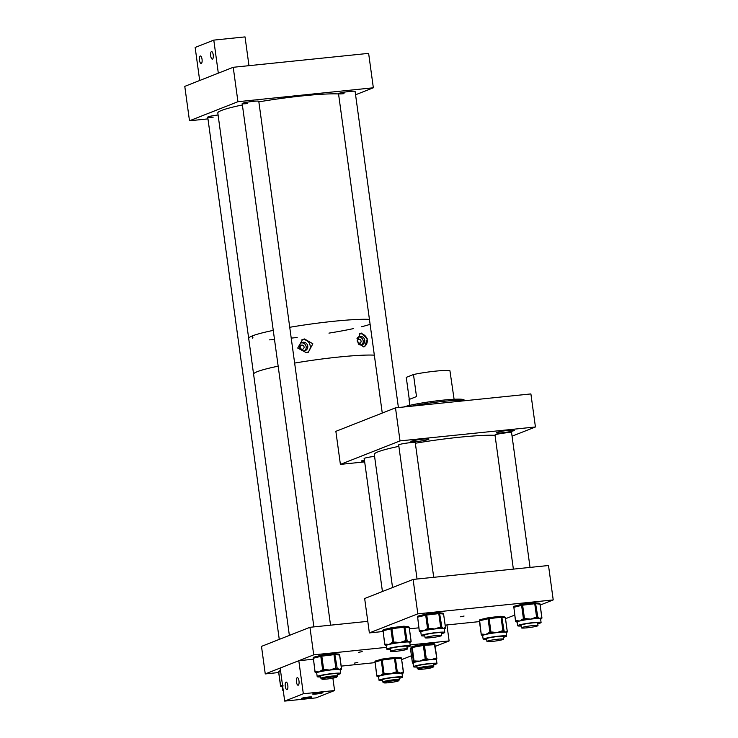 <?xml version="1.0" encoding="UTF-8"?>
<svg xmlns="http://www.w3.org/2000/svg" width="738" height="738" viewBox="0 0 738 738"><rect width="100%" height="100%" fill="white"/><g stroke="black" fill="none" stroke-linecap="round" stroke-linejoin="round"><path stroke-width="1.11" d="M502.274 432.763A9.068 0.821 -7.8 0 1 496.323 432.8A9.068 0.821 -7.8 0 1 508.325 430.374A9.068 0.821 -7.8 0 1 514.285 430.337A9.068 0.821 -7.8 0 1 502.274 432.763M416.869 441.536A9.068 0.821 -7.8 0 1 410.909 441.582A9.068 0.821 -7.8 0 1 422.92 439.156A9.068 0.821 -7.8 0 1 428.87 439.119A9.068 0.821 -7.8 0 1 416.869 441.536M364.24 458.676A8.487 0.766 -7.8 0 1 364.111 458.566A8.487 0.766 -7.8 0 1 374.581 456.388M364.581 461.222A9.068 0.821 -7.8 0 1 361.537 461.019A9.068 0.821 -7.8 0 1 364.415 460.014M398.695 445.106A8.487 0.766 -7.8 0 1 398.575 444.996A8.487 0.766 -7.8 0 1 409.811 442.726A8.487 0.766 -7.8 0 1 415.383 442.689A8.487 0.766 -7.8 0 1 415.291 442.828M495.023 435.199A8.487 0.766 -7.8 0 1 494.894 435.097A8.487 0.766 -7.8 0 1 506.139 432.828A8.487 0.766 -7.8 0 1 511.711 432.791A8.487 0.766 -7.8 0 1 511.619 432.929M400.024 440.9L535.428 426.979L530.899 393.926L395.494 407.846L335.864 431.333L340.393 464.386L400.024 440.9L395.494 407.846M364.673 461.887L340.393 464.386M535.428 426.979L512.061 436.176M464.958 400.706A33.496 3.035 172.2 0 0 443.621 401.334A33.496 3.035 172.2 0 0 411.49 406.204M465.124 400.688L463.898 399.765A32.112 2.906 172.2 0 0 437.569 400.752A32.112 2.906 172.2 0 0 403.465 407.035M409.839 405.328L409.046 399.507L416.5 396.564L413.483 374.526A22.334 2.02 -7.8 0 1 435.558 371.14A22.334 2.02 -7.8 0 1 449.94 370.78L454.091 399.267M416.5 396.564L409.286 399.406L406.26 377.367L413.483 374.526M358.52 652.355L362.22 651.608L358.52 652.355M354.175 663.158L357.875 662.41L354.175 663.158M435.199 646.405L449.119 640.925L446.924 624.948M411.444 655.759L401.776 659.569M309.942 627.3L261.492 646.387L265.256 673.923L313.715 654.846L309.942 627.3L367.782 621.35M449.119 640.925L410.144 644.929M386.592 647.346L313.715 654.846M374.969 662.641L341.196 666.119M278.696 672.539L265.256 673.923M337.321 674.652A11.836 1.07 172.2 0 0 340.55 673.6A11.836 1.07 172.2 0 0 340.652 673.434A11.836 1.07 172.2 0 0 329.6 673.868A11.836 1.07 172.2 0 0 317.294 676.488A11.836 1.07 172.2 0 0 317.202 676.645A11.836 1.07 172.2 0 0 320.726 676.93M321.952 670.076L322.663 669.892L320.799 656.34L313.364 658.25L315.08 671.921A1.116 1.033 -85.1 0 0 316.251 672.844L316.953 672.669A1.116 0.876 -104.4 0 1 315.929 671.626L319.093 671.949L321.952 670.076A1.116 0.876 75.6 0 0 322.986 671.119L324.84 670.796L324.831 669.569L329.914 670.067L334.692 668.351L334.701 669.569L336.297 669.467A1.116 1.033 -85.1 0 0 337.165 668.185L339.24 669.449L341.002 668.517A1.116 1.033 94.9 0 1 340.144 669.79A11.836 1.07 172.2 0 0 340.144 669.735A11.836 1.07 172.2 0 0 339.24 669.449A11.836 1.07 172.2 0 0 336.297 669.467A11.836 1.07 172.2 0 0 334.701 669.569A11.836 1.07 172.2 0 0 329.914 670.067A11.836 1.07 172.2 0 0 324.84 670.796A11.836 1.07 172.2 0 0 322.986 671.119A11.836 1.07 172.2 0 0 319.093 671.949A11.836 1.07 172.2 0 0 316.953 672.669A11.836 1.07 172.2 0 0 316.786 672.779A11.836 1.07 172.2 0 0 316.703 672.89A11.836 1.07 172.2 0 0 316.694 672.945L317.202 676.645M337.266 674.246A9.179 0.83 172.2 0 0 337.939 673.923A9.179 0.83 172.2 0 0 338.013 673.794A9.179 0.83 172.2 0 0 329.443 674.135A9.179 0.83 172.2 0 0 319.905 676.156A9.179 0.83 172.2 0 0 319.831 676.285A9.179 0.83 172.2 0 0 320.67 676.515M316.233 672.853A1.116 1.033 -85.1 0 0 316.454 672.899L316.454 672.899A1.116 1.033 -85.1 0 0 316.703 672.89L316.251 672.844A1.116 0.876 -104.4 0 1 315.218 671.801L315.929 671.626M399.184 678.323A11.836 1.07 172.2 0 0 402.505 677.124A11.836 1.07 172.2 0 0 402.505 677.106A11.836 1.07 172.2 0 0 390.753 677.632A11.836 1.07 172.2 0 0 379.055 680.298A11.836 1.07 172.2 0 0 379.055 680.316A11.836 1.07 172.2 0 0 382.588 680.602M402.505 677.106L401.998 673.407A11.836 1.07 172.2 0 0 401.998 673.407A11.836 1.07 172.2 0 0 401.97 673.342A11.836 1.07 172.2 0 0 400.476 673.093A11.836 1.07 172.2 0 0 397.053 673.204A11.836 1.07 172.2 0 0 395.328 673.351A11.836 1.07 172.2 0 0 390.365 673.914A11.836 1.07 172.2 0 0 385.384 674.689A11.836 1.07 172.2 0 0 383.631 675.021A11.836 1.07 172.2 0 0 380.162 675.833A11.836 1.07 172.2 0 0 378.603 676.497A11.836 1.07 172.2 0 0 378.548 676.598A11.836 1.07 172.2 0 0 378.548 676.617A11.836 1.07 172.2 0 0 378.557 676.635M399.129 677.908A9.179 0.83 172.2 0 0 399.876 677.484A9.179 0.83 172.2 0 0 390.762 677.871A9.179 0.83 172.2 0 0 381.694 679.938A9.179 0.83 172.2 0 0 381.694 679.956A9.179 0.83 172.2 0 0 382.533 680.187M382.533 673.997L383.114 673.822L381.26 660.279L375.052 662.097L376.897 675.75A1.116 0.978 -88.5 0 0 378.013 676.672L378.603 676.497A1.116 0.95 -106.3 0 1 377.496 675.473L380.162 675.833L382.533 673.997A1.116 0.95 73.7 0 0 383.631 675.021L385.384 674.689L385.236 673.49L390.365 673.914L395.181 672.143L395.328 673.351L397.053 673.204A1.116 0.978 -88.5 0 0 397.865 671.921L400.476 673.093L402.773 672.06A1.116 0.978 91.5 0 1 401.97 673.342L402.542 673.351A1.116 0.95 73.7 0 0 403.354 672.392M378.225 676.672A1.116 0.978 -88.5 0 0 378.4 676.7L378.4 676.7A1.116 0.978 -88.5 0 0 378.557 676.691L378.013 676.672A1.116 0.95 -106.3 0 1 376.906 675.648L377.496 675.473M402.773 672.06L403.345 672.069A1.116 0.978 -88.5 0 1 402.542 673.351L402.016 673.508A1.116 0.95 73.7 0 0 402.118 673.499L402.118 673.499A1.116 0.95 73.7 0 0 402.265 673.434M433.649 664.754A11.836 1.07 172.2 0 0 436.97 663.536A11.836 1.07 172.2 0 0 426.278 663.923A11.836 1.07 172.2 0 0 413.52 666.746A11.836 1.07 172.2 0 0 417.053 667.023M436.601 658.96L436.462 659.855A11.836 1.07 172.2 0 0 436.462 659.827A11.836 1.07 172.2 0 0 435.752 659.569A11.836 1.07 172.2 0 0 434.913 659.514A11.836 1.07 172.2 0 0 431.481 659.634A11.836 1.07 172.2 0 0 426.776 660.095A11.836 1.07 172.2 0 0 425.78 660.215A11.836 1.07 172.2 0 0 424.774 660.353A11.836 1.07 172.2 0 0 419.793 661.128L424.156 659.219L424.774 660.353L425.826 660.159A1.116 0.646 -94.1 0 0 426.306 658.896L431.481 659.634L435.392 658.25A1.116 0.646 85.9 0 1 434.913 659.514L435.863 659.449A1.116 1.107 40.4 0 0 436.813 658.204L434.959 644.643L424.451 645.344L426.306 658.896L425.208 659.034L423.354 645.482L412.228 647.466L414.083 661.017L419.793 661.128A11.836 1.07 172.2 0 0 415.752 661.958A11.836 1.07 172.2 0 0 414.599 662.272A11.836 1.07 172.2 0 0 413.059 662.927L413.345 661.313A1.116 1.107 40.4 0 0 414.599 662.272L414.083 661.017L413.446 661.193L411.592 647.641L410.512 648.914L412.367 662.466L413.059 662.927A11.836 1.07 172.2 0 0 413.012 663.047A11.836 1.07 172.2 0 0 413.031 663.093L413.455 663.268M433.584 664.338A9.179 0.83 172.2 0 0 434.341 663.896A9.179 0.83 172.2 0 0 426.047 664.191A9.179 0.83 172.2 0 0 416.149 666.386A9.179 0.83 172.2 0 0 416.998 666.617M424.156 659.219L425.208 659.034L425.826 660.159L426.776 660.095A1.116 0.646 -94.1 0 0 427.256 658.822M435.392 658.25L436.342 658.176A1.116 0.646 -94.1 0 1 435.863 659.449L435.752 659.569A1.116 1.107 40.4 0 0 436.453 659.191L436.453 659.191A1.116 1.107 40.4 0 0 436.509 659.126M413.031 663.167A1.116 1.107 -139.6 0 1 412.468 662.346M413.345 661.313L413.446 661.193A1.116 1.107 -139.6 0 0 414.701 662.152L415.752 661.958L415.134 660.833M282.645 686.165A11.836 1.07 172.2 0 0 282.23 686.515A1.116 1.015 -109.1 0 1 281.067 685.528L283.207 685.943M283.152 689.864A11.836 1.07 172.2 0 0 282.737 690.224A11.836 1.07 172.2 0 0 283.235 690.454M282.737 690.224L282.23 686.515A11.836 1.07 172.2 0 0 282.23 686.534L281.768 686.691L282.248 686.691A1.116 0.904 -90.6 0 1 282.174 686.691M392.542 587.531L374.304 454.396A64.197 5.821 -7.8 0 1 384.249 449.811A64.197 5.821 -7.8 0 1 398.871 446.352M415.346 443.252A64.197 5.821 -7.8 0 1 495.041 435.337M460.364 616.784L464.064 616.045L460.364 616.784M364.655 598.518L369.369 632.918L417.819 613.841L413.105 579.431L364.655 598.518M413.105 579.431L548.509 565.511L553.223 599.92L417.819 613.841M553.223 599.92L540.179 605.059M514.681 615.095L505.53 618.702M479.442 621.608L445.162 625.132M418.824 627.835L409.415 628.804M382.939 631.525L369.369 632.918M503.288 637.328A11.836 1.07 172.2 0 0 506.296 636.414A11.836 1.07 172.2 0 0 506.619 636.101A11.836 1.07 172.2 0 0 496.185 636.46A11.836 1.07 172.2 0 0 483.482 639.007A11.836 1.07 172.2 0 0 483.169 639.32A11.836 1.07 172.2 0 0 486.702 639.597M506.619 636.101L506.111 632.401A11.836 1.07 172.2 0 0 505.622 632.171A11.836 1.07 172.2 0 0 503.141 632.097A11.836 1.07 172.2 0 0 501.683 632.171A11.836 1.07 172.2 0 0 497.098 632.586A11.836 1.07 172.2 0 0 492.006 633.269A11.836 1.07 172.2 0 0 490.078 633.582A11.836 1.07 172.2 0 0 485.862 634.422A11.836 1.07 172.2 0 0 483.252 635.178A11.836 1.07 172.2 0 0 482.975 635.307A11.836 1.07 172.2 0 0 482.79 635.427A11.836 1.07 172.2 0 0 482.661 635.612L483.169 639.32M503.233 636.912A9.179 0.83 172.2 0 0 503.74 636.7A9.179 0.83 172.2 0 0 503.98 636.46A9.179 0.83 172.2 0 0 495.899 636.737A9.179 0.83 172.2 0 0 486.047 638.721A9.179 0.83 172.2 0 0 485.798 638.951A9.179 0.83 172.2 0 0 486.646 639.182M489.128 632.521L489.921 632.337L488.067 618.785L479.645 620.75L481.241 634.44A1.116 1.07 -80.2 0 0 482.458 635.363L483.252 635.178A1.116 0.803 -103.1 0 1 482.292 634.117L485.862 634.422L489.128 632.521A1.116 0.803 76.9 0 0 490.078 633.582L492.006 633.269L492.108 632.032L497.098 632.586L501.785 630.935L501.683 632.171L503.141 632.097A1.116 1.07 -80.2 0 0 504.045 630.824L505.622 632.171L506.895 631.322A1.116 1.07 99.8 0 1 506.13 632.558M482.283 635.381A1.116 1.07 -80.2 0 0 482.449 635.427L482.449 635.427A1.116 1.07 -80.2 0 0 482.79 635.427L482.458 635.363A1.116 0.803 -103.1 0 1 481.499 634.302L482.292 634.117M406.97 647.226A11.836 1.07 172.2 0 0 410.134 646.22A11.836 1.07 172.2 0 0 410.291 646.008A11.836 1.07 172.2 0 0 399.461 646.414A11.836 1.07 172.2 0 0 386.998 649.006A11.836 1.07 172.2 0 0 386.841 649.219A11.836 1.07 172.2 0 0 390.374 649.495M410.291 646.008L409.784 642.309A11.836 1.07 172.2 0 0 409.036 642.042A11.836 1.07 172.2 0 0 406.26 642.023A11.836 1.07 172.2 0 0 404.701 642.115A11.836 1.07 172.2 0 0 399.978 642.586A11.836 1.07 172.2 0 0 394.895 643.296A11.836 1.07 172.2 0 0 393.013 643.619A11.836 1.07 172.2 0 0 389 644.458A11.836 1.07 172.2 0 0 386.703 645.187A11.836 1.07 172.2 0 0 386.491 645.307A11.836 1.07 172.2 0 0 386.371 645.418A11.836 1.07 172.2 0 0 386.334 645.519L386.841 649.219M406.915 646.811A9.179 0.83 172.2 0 0 407.542 646.534A9.179 0.83 172.2 0 0 407.662 646.368A9.179 0.83 172.2 0 0 399.258 646.682A9.179 0.83 172.2 0 0 389.599 648.693A9.179 0.83 172.2 0 0 389.479 648.859A9.179 0.83 172.2 0 0 390.319 649.089M392.007 642.567L392.745 642.383L390.891 628.841L383.105 630.769L384.775 644.44A1.116 1.042 -83.7 0 0 385.965 645.372L386.703 645.187A1.116 0.849 -103.9 0 1 385.697 644.136L389 644.458L392.007 642.567A1.116 0.849 76.1 0 0 393.013 643.619L394.895 643.296L394.922 642.069L399.978 642.586L404.738 640.888L404.701 642.115L406.26 642.023A1.116 1.042 -83.7 0 0 407.136 640.741L409.036 642.042L410.632 641.128A1.116 1.042 96.3 0 1 409.802 642.401M385.9 645.381A1.116 1.042 -83.7 0 0 386.103 645.418L386.103 645.418A1.116 1.042 -83.7 0 0 386.371 645.418L385.965 645.372A1.116 0.849 -103.9 0 1 384.959 644.32L385.697 644.136M537.753 623.748A11.836 1.07 172.2 0 0 540.936 622.734A11.836 1.07 172.2 0 0 541.083 622.531A11.836 1.07 172.2 0 0 530.207 622.946A11.836 1.07 172.2 0 0 517.772 625.538A11.836 1.07 172.2 0 0 517.633 625.741A11.836 1.07 172.2 0 0 521.166 626.027M541.083 622.531L540.576 618.831A11.836 1.07 172.2 0 0 539.801 618.564A11.836 1.07 172.2 0 0 536.987 618.555A11.836 1.07 172.2 0 0 535.428 618.647A11.836 1.07 172.2 0 0 530.696 619.117A11.836 1.07 172.2 0 0 525.613 619.837A11.836 1.07 172.2 0 0 523.74 620.16A11.836 1.07 172.2 0 0 519.746 620.99A11.836 1.07 172.2 0 0 517.467 621.719A11.836 1.07 172.2 0 0 517.264 621.839A11.836 1.07 172.2 0 0 517.154 621.95A11.836 1.07 172.2 0 0 517.126 622.042L517.633 625.741M537.698 623.342A9.179 0.83 172.2 0 0 538.334 623.047A9.179 0.83 172.2 0 0 538.445 622.89A9.179 0.83 172.2 0 0 530.022 623.213A9.179 0.83 172.2 0 0 520.373 625.224A9.179 0.83 172.2 0 0 520.262 625.381A9.179 0.83 172.2 0 0 521.102 625.612M522.725 619.108L523.454 618.924L521.6 605.372L513.869 607.3L515.558 620.981A1.116 1.042 -84 0 0 516.738 621.903L517.467 621.719A1.116 0.858 -104 0 1 516.462 620.667L519.746 620.99L522.725 619.108A1.116 0.858 76 0 0 523.74 620.16L525.613 619.837L525.64 618.61L530.696 619.117L535.456 617.42L535.428 618.647L536.987 618.555A1.116 1.042 -84 0 0 537.873 617.272L539.801 618.564L541.424 617.651A1.116 1.042 96 0 1 540.585 618.914M516.683 621.913A1.116 1.042 -84 0 0 516.886 621.959L516.886 621.959A1.116 1.042 -84 0 0 517.154 621.95L516.738 621.903A1.116 0.858 -104 0 1 515.733 620.852L516.462 620.667M441.435 633.656A11.836 1.07 172.2 0 0 444.534 632.687A11.836 1.07 172.2 0 0 444.756 632.429A11.836 1.07 172.2 0 0 434.092 632.817A11.836 1.07 172.2 0 0 421.527 635.39A11.836 1.07 172.2 0 0 421.306 635.649A11.836 1.07 172.2 0 0 424.839 635.925M444.756 632.429L444.248 628.73A11.836 1.07 172.2 0 0 443.621 628.481A11.836 1.07 172.2 0 0 440.964 628.444A11.836 1.07 172.2 0 0 439.451 628.527A11.836 1.07 172.2 0 0 434.783 628.97A11.836 1.07 172.2 0 0 429.691 629.671A11.836 1.07 172.2 0 0 427.791 629.994A11.836 1.07 172.2 0 0 423.686 630.824A11.836 1.07 172.2 0 0 421.25 631.571A11.836 1.07 172.2 0 0 421.02 631.691A11.836 1.07 172.2 0 0 420.863 631.802A11.836 1.07 172.2 0 0 420.798 631.94L421.306 635.649M441.37 633.241A9.179 0.83 172.2 0 0 441.951 632.992A9.179 0.83 172.2 0 0 442.127 632.798A9.179 0.83 172.2 0 0 433.852 633.093A9.179 0.83 172.2 0 0 424.11 635.086A9.179 0.83 172.2 0 0 423.935 635.289A9.179 0.83 172.2 0 0 424.784 635.51M426.804 628.933L427.57 628.748L425.715 615.197L417.653 617.153L419.295 630.824A1.116 1.061 -82.4 0 0 420.494 631.756L421.25 631.571A1.116 0.83 -103.6 0 1 420.273 630.51L423.686 630.824L426.804 628.933A1.116 0.83 76.4 0 0 427.791 629.994L429.691 629.671L429.756 628.444L434.783 628.97L439.516 627.291L439.451 628.527L440.964 628.444A1.116 1.061 -82.4 0 0 441.859 627.162L443.621 628.481L445.079 627.595A1.116 1.061 97.6 0 1 444.267 628.85L444.562 628.924A1.116 0.83 76.4 0 0 444.885 628.813M420.383 631.765A1.116 1.061 -82.4 0 0 420.568 631.811L420.568 631.811A1.116 1.061 -82.4 0 0 420.863 631.802L420.494 631.756A1.116 0.83 -103.6 0 1 419.507 630.695L420.273 630.51M532.504 625.621A8.376 0.756 -7.8 0 1 538.002 625.584A8.376 0.756 -7.8 0 1 526.914 627.826A8.376 0.756 -7.8 0 1 521.415 627.863A8.376 0.756 -7.8 0 1 532.504 625.621M436.186 635.529A8.376 0.756 -7.8 0 1 441.684 635.492A8.376 0.756 -7.8 0 1 430.595 637.724A8.376 0.756 -7.8 0 1 425.088 637.761A8.376 0.756 -7.8 0 1 436.186 635.529M498.039 639.2A8.376 0.756 -7.8 0 1 503.547 639.163A8.376 0.756 -7.8 0 1 492.449 641.396A8.376 0.756 -7.8 0 1 486.951 641.433A8.376 0.756 -7.8 0 1 498.039 639.2M401.721 649.099A8.376 0.756 -7.8 0 1 407.219 649.062A8.376 0.756 -7.8 0 1 396.131 651.303A8.376 0.756 -7.8 0 1 390.623 651.331A8.376 0.756 -7.8 0 1 401.721 649.099M218.088 114.999A8.376 0.756 172.2 0 0 207.729 117.157A8.376 0.756 172.2 0 0 213.227 117.121M330.541 625.187L258.78 101.309A8.376 0.756 172.2 0 0 253.282 101.346A8.376 0.756 172.2 0 0 242.193 103.588A8.376 0.756 172.2 0 0 247.691 103.551M398.409 407.551L355.107 91.411A8.376 0.756 172.2 0 0 349.609 91.447A8.376 0.756 172.2 0 0 338.511 93.68A8.376 0.756 172.2 0 0 344.019 93.652M189.491 120.783L184.777 86.374L233.226 67.287L237.94 101.706L189.491 120.783L207.968 118.883M355.568 94.787L373.345 87.785L368.631 53.367L233.226 67.287M373.345 87.785L237.94 101.706M212.461 59.095A3.791 1.319 84.1 0 1 212.341 59.123A3.791 1.319 84.1 0 1 210.662 55.664A3.791 1.319 84.1 0 1 211.437 51.605A3.791 1.319 84.1 0 1 211.566 51.577A3.791 1.319 84.1 0 1 213.245 55.036A3.791 1.319 84.1 0 1 212.461 59.095M201.28 63.496A3.791 1.319 84.1 0 1 201.16 63.533A3.791 1.319 84.1 0 1 199.481 60.073A3.791 1.319 84.1 0 1 200.256 56.005A3.791 1.319 84.1 0 1 200.385 55.977A3.791 1.319 84.1 0 1 202.064 59.437A3.791 1.319 84.1 0 1 201.28 63.496M213.789 40.11L218.319 73.163L199.684 80.497L195.155 47.453L213.789 40.11L245.034 36.9L248.983 65.673M308.383 697.078A5.194 0.47 172.2 0 0 301.51 698.462A5.194 0.47 172.2 0 0 304.914 698.443A5.194 0.47 172.2 0 0 311.796 697.05A5.194 0.47 172.2 0 0 308.383 697.078M319.563 692.668A5.194 0.47 172.2 0 0 312.691 694.061A5.194 0.47 172.2 0 0 316.095 694.034A5.194 0.47 172.2 0 0 322.976 692.65A5.194 0.47 172.2 0 0 319.563 692.668M286.021 682.115A3.791 1.319 84.1 0 1 286.15 682.087A3.791 1.319 84.1 0 1 287.829 685.547A3.791 1.319 84.1 0 1 287.045 689.606A3.791 1.319 84.1 0 1 286.925 689.643A3.791 1.319 84.1 0 1 285.246 686.183A3.791 1.319 84.1 0 1 286.021 682.115M297.202 677.715A3.791 1.319 84.1 0 1 297.331 677.687A3.791 1.319 84.1 0 1 299.01 681.137A3.791 1.319 84.1 0 1 298.226 685.205A3.791 1.319 84.1 0 1 298.106 685.233A3.791 1.319 84.1 0 1 296.427 681.774A3.791 1.319 84.1 0 1 297.202 677.715M334.582 690.547L303.327 693.757L284.693 701.1L315.938 697.89L334.582 690.547L332.884 678.176M313.263 659.228L298.807 660.713L303.327 693.757M298.807 660.713L280.172 668.056L284.693 701.1M355.033 319.563A64.197 5.821 172.2 0 0 289.739 327.294A64.197 5.821 -7.8 0 1 369.434 319.379A64.197 5.821 172.2 0 0 355.033 319.563M273.254 330.384A64.197 5.821 172.2 0 0 248.697 338.428A64.197 5.821 -7.8 0 1 252.405 335.873A64.197 5.821 -7.8 0 1 273.254 330.384M338.548 93.938A64.197 5.821 172.2 0 0 324.157 94.132A64.197 5.821 172.2 0 0 258.853 101.862M242.378 104.953A64.197 5.821 172.2 0 0 217.811 112.997L253.595 374.212A64.197 5.821 -7.8 0 1 257.313 371.657A64.197 5.821 -7.8 0 1 278.161 366.168A64.197 5.821 172.2 0 0 253.595 374.212L289.37 635.4M269.564 339.867A64.197 5.821 172.2 0 0 274.518 339.572M291.224 338.124A64.197 5.821 172.2 0 0 297.165 337.478M328.954 333.124A64.197 5.821 172.2 0 0 353.336 328.631M361.537 326.75A64.197 5.821 172.2 0 0 370.107 324.314M359.932 355.338A64.197 5.821 172.2 0 0 294.637 363.068A64.197 5.821 -7.8 0 1 374.332 355.153A64.197 5.821 172.2 0 0 359.932 355.338M334.314 676.875A7.481 0.673 172.2 0 0 325.984 677.908A7.481 0.673 172.2 0 0 321.962 679.135A7.481 0.673 172.2 0 0 324.36 679.246A7.481 0.673 172.2 0 0 332.072 678.323A7.481 0.673 172.2 0 0 336.722 677.106A7.481 0.673 172.2 0 0 334.314 676.875M321.962 679.135L320.965 678.379A8.376 0.756 -7.8 0 1 320.919 678.314A8.376 0.756 -7.8 0 1 325.809 676.94A8.376 0.756 -7.8 0 1 334.794 675.851A8.376 0.756 -7.8 0 1 337.515 676.045A8.376 0.756 -7.8 0 1 337.487 676.119L336.722 677.106M396.177 680.547A7.481 0.673 172.2 0 0 387.847 681.571A7.481 0.673 172.2 0 0 383.825 682.807A7.481 0.673 172.2 0 0 386.214 682.918A7.481 0.673 172.2 0 0 393.926 681.995A7.481 0.673 172.2 0 0 398.585 680.777A7.481 0.673 172.2 0 0 396.177 680.547M383.825 682.807L382.819 682.05A8.376 0.756 -7.8 0 1 382.782 681.986A8.376 0.756 -7.8 0 1 387.671 680.611A8.376 0.756 -7.8 0 1 396.647 679.523A8.376 0.756 -7.8 0 1 399.369 679.716A8.376 0.756 -7.8 0 1 399.35 679.79L398.585 680.777M425.678 667.475A7.481 0.673 172.2 0 0 418.289 669.228A7.481 0.673 172.2 0 0 425.641 668.84A7.481 0.673 172.2 0 0 433.049 667.207A7.481 0.673 172.2 0 0 425.678 667.475M418.289 669.228L417.284 668.48A8.376 0.756 -7.8 0 1 417.247 668.416A8.376 0.756 -7.8 0 1 425.558 666.506A8.376 0.756 -7.8 0 1 433.833 666.137A8.376 0.756 -7.8 0 1 433.806 666.211L433.049 667.207M252.913 337.303L252.737 338.272L252.497 336.556M252.737 338.272L252.331 337.534M302.386 349.24A2.103 1.956 68.5 0 0 304.01 346.703A2.103 1.956 68.5 0 0 301.335 345.218A2.103 1.956 68.5 0 0 302.386 349.24M357.829 342.829A2.103 1.956 68.5 0 0 361.011 340.845A2.103 1.956 68.5 0 0 357.155 340.864M304.462 350.827A4.363 4.068 68.5 0 0 301.335 342.893M304.277 350.845A4.363 4.068 68.5 0 0 307.654 345.587A4.363 4.068 68.5 0 0 302.091 342.487A4.363 4.068 68.5 0 0 304.277 350.845M361.463 344.969A4.363 4.068 68.5 0 0 358.336 337.026M358.843 344.452A4.363 4.068 68.5 0 0 364.655 339.72A4.363 4.068 68.5 0 0 356.98 338.65M307.165 352.589A6.974 6.513 68.5 0 0 309.868 344.48A6.974 6.513 68.5 0 0 302.746 339.664A6.974 6.513 68.5 0 0 301.805 339.831M306.418 352.727L308.336 352.22L312.857 343.788L304.526 338.963L302.58 339.48L297.718 348.059L306.418 352.727M364.037 346.805A6.974 6.513 68.5 0 0 366.897 338.696A6.974 6.513 68.5 0 0 359.747 333.797A6.974 6.513 68.5 0 0 359.323 333.862M363.41 346.869L364.701 346.611L367.339 338.908L361.528 333.096L360.218 333.373L357.238 341.196L363.41 346.869M340.172 669.938L340.578 669.836A1.116 1.033 -85.1 0 0 341.445 668.554L339.591 655.003L334.868 654.597L337.165 668.185M321.279 655.252L314.093 657.097A1.116 0.876 75.6 0 0 313.364 658.25L314.997 671.894A1.116 1.116 0 0 0 316.012 672.862L316.777 673.056M334.692 668.351L335.845 668.204L333.982 654.661L321.823 656.165L323.678 669.717L324.831 669.569M321.556 655.178L333.696 653.674L333.982 654.661L334.868 654.597A1.116 1.033 -85.1 0 0 333.724 653.674L321.547 655.178L321.823 656.165L320.799 656.34A1.116 0.876 75.6 0 1 321.528 655.187L321.547 655.178A1.116 1.116 0 0 0 321.408 655.206L313.964 657.115A1.116 1.116 0 0 0 313.143 658.351L313.226 658.37M340.172 669.947L340.707 669.809A1.116 0.876 75.6 0 1 340.578 669.836L340.153 669.8M322.663 669.892L323.678 669.717L323.687 670.934A1.116 0.876 -104.4 0 1 322.663 669.892M335.845 668.204L336.722 668.148A1.116 1.033 -85.1 0 1 335.855 669.431L335.845 668.204M339.664 655.049L339.591 655.003A1.116 1.033 -85.1 0 0 338.668 654.071A1.116 1.116 0 0 1 339.674 655.03L341.537 668.582A1.116 1.116 0 0 1 340.707 669.809A1.116 0.876 75.6 0 0 341.021 669.634M401.795 673.646L402.699 673.324A1.116 1.116 0 0 0 403.492 672.097L401.49 658.517L403.363 672.17M401.638 658.554A1.116 1.116 0 0 0 400.559 657.586A1.116 0.978 -88.5 0 1 401.49 658.517L395.439 658.361L397.293 671.912L397.865 671.921M375.854 660.916A1.116 0.95 73.7 0 0 375.052 662.097L376.758 675.722A1.116 1.116 0 0 0 377.828 676.681L378.76 676.774M395.181 672.143L396.343 671.986L394.489 658.434L382.219 660.095L384.083 673.646L385.236 673.49M382.072 659.099L394.332 657.429L394.489 658.434L395.439 658.361A1.116 0.978 -88.5 0 0 394.332 657.438L382.063 659.089A1.116 0.95 73.7 0 0 381.26 660.279L382.219 660.095L382.063 659.089A1.116 1.116 0 0 0 381.906 659.126L375.688 660.944A1.116 1.116 0 0 0 374.904 662.17L375.042 662.198M383.114 673.822L384.083 673.646L384.221 674.846A1.116 0.95 -106.3 0 1 383.114 673.822M396.343 671.986L397.293 671.912A1.116 0.978 -88.5 0 1 396.481 673.194L396.343 671.986M394.332 657.429A1.116 1.116 0 0 1 394.507 657.42L400.559 657.586A1.116 0.978 -88.5 0 0 400.383 657.604M433.861 643.693A1.116 1.107 -139.6 0 1 434.95 644.634L436.813 658.195L434.488 644.625A1.116 0.646 85.9 0 0 433.769 643.684A1.116 0.646 85.9 0 0 433.704 643.693L423.806 644.403M434.959 644.643A1.116 1.116 0 0 0 433.769 643.684L423.741 644.394A1.116 1.116 0 0 0 423.621 644.412L423.354 645.482L424.451 645.344A1.116 0.646 85.9 0 0 423.741 644.394A1.116 0.646 85.9 0 0 423.667 644.412L412.496 646.396A1.116 1.116 0 0 0 411.841 646.774A1.116 1.107 -139.6 0 0 411.592 647.641L412.496 646.396L423.575 644.422M410.762 648.047A1.116 1.116 0 0 0 410.503 648.923L410.512 648.933A1.116 1.107 -139.6 0 1 410.762 648.047L411.841 646.774A1.116 1.107 -139.6 0 1 412.459 646.414M412.358 662.475L412.367 662.466A1.116 1.107 -139.6 0 0 413.059 663.351A1.116 1.116 0 0 1 412.358 662.475L410.503 648.923M280.634 671.479L278.743 672.143L280.597 685.685L281.067 685.528M279.61 670.943A1.116 1.015 70.9 0 0 278.743 672.143L278.752 672.226M280.615 685.768L280.597 685.685A1.116 1.015 -109.1 0 0 281.768 686.691A1.116 0.904 89.4 0 1 281.141 686.543M506.139 632.623L506.314 632.65A1.116 0.803 76.9 0 0 506.416 632.632L506.314 632.65A1.116 1.07 -80.2 0 0 507.227 631.377L505.364 617.826L501.858 617.217L504.045 630.824M481.241 634.385L479.34 620.87A1.116 1.116 0 0 1 480.198 619.625A1.116 0.803 76.9 0 0 479.645 620.75L481.194 634.412A1.116 1.116 0 0 0 482.117 635.363L482.449 635.427M501.785 630.935L502.91 630.805L501.056 617.254L489.128 618.619L490.982 632.162L492.108 632.032M488.768 617.641L500.65 616.285L501.056 617.254L501.858 617.217A1.116 1.07 -80.2 0 0 500.696 616.285L488.74 617.641A1.116 0.803 76.9 0 0 488.067 618.785L489.128 618.619L488.74 617.641A1.116 1.116 0 0 0 488.621 617.66L480.198 619.625A1.116 0.803 76.9 0 1 480.3 619.616L488.519 617.697M489.921 632.337L490.982 632.162L490.881 633.398A1.116 0.803 -103.1 0 1 489.921 632.337M502.91 630.805L503.722 630.769A1.116 1.07 -80.2 0 1 502.809 632.042L502.91 630.805M505.382 617.872L505.364 617.826A1.116 1.07 -80.2 0 0 504.497 616.894A1.116 1.116 0 0 1 505.41 617.844L507.274 631.396A1.116 1.116 0 0 1 506.416 632.632A1.116 0.803 76.9 0 0 506.591 632.567M480.023 619.699A1.116 1.07 -80.2 0 0 479.386 620.833M409.821 642.54L410.162 642.457A1.116 1.042 -83.7 0 0 411.048 641.174L409.184 627.623L404.876 627.152L407.136 640.741M391.361 627.743L383.806 629.615A1.116 0.849 76.1 0 0 383.105 630.769L384.71 644.422A1.116 1.116 0 0 0 385.688 645.381L386.408 645.612M404.738 640.888L405.882 640.75L404.018 627.199L391.924 628.656L393.778 642.208L394.922 642.069M391.629 627.678L403.704 626.221L404.018 627.199L404.876 627.152A1.116 1.042 -83.7 0 0 403.723 626.221M409.821 642.549L410.282 642.438A1.116 0.849 76.1 0 1 410.162 642.457L409.802 642.411M409.239 627.669L409.184 627.623A1.116 1.042 -83.7 0 0 408.271 626.691L403.963 626.221A1.116 1.116 0 0 0 403.704 626.221L391.61 627.678A1.116 1.116 0 0 0 391.472 627.706A1.116 0.849 76.1 0 0 390.891 628.841L391.924 628.656L391.61 627.678A1.116 0.849 76.1 0 0 391.472 627.706L383.686 629.634A1.116 1.116 0 0 0 382.847 630.87L382.921 630.898M392.745 642.383L393.778 642.208L393.751 643.435A1.116 0.849 -103.9 0 1 392.745 642.383M405.882 640.75L406.73 640.704A1.116 1.042 -83.7 0 1 405.845 641.977L405.882 640.75M408.271 626.691A1.116 1.116 0 0 1 409.258 627.651L411.112 641.202A1.116 1.116 0 0 1 410.282 642.438A1.116 0.849 76.1 0 0 410.531 642.309M540.603 619.062L540.954 618.97A1.116 1.042 -84 0 0 541.84 617.688L539.985 604.145L535.604 603.675L537.873 617.272M522.08 604.274L514.58 606.147A1.116 0.858 76 0 0 513.869 607.3L515.484 620.953A1.116 1.116 0 0 0 516.471 621.913L517.19 622.134M535.456 617.42L536.6 617.282L534.746 603.73L522.633 605.197L524.487 618.748L525.64 618.61M522.347 604.219L534.432 602.743L534.746 603.73L535.604 603.675A1.116 1.042 -84 0 0 534.45 602.752L522.329 604.21L522.633 605.197L521.6 605.372A1.116 0.858 76 0 1 522.31 604.219L522.329 604.21A1.116 1.116 0 0 0 522.19 604.237L514.46 606.166A1.116 1.116 0 0 0 513.63 607.402L513.694 607.429M540.603 619.071L541.074 618.951A1.116 0.858 76 0 1 540.954 618.97L540.585 618.933M523.454 618.924L524.487 618.748L524.469 619.975A1.116 0.858 -104 0 1 523.454 618.924M536.6 617.282L537.458 617.226A1.116 1.042 -84 0 1 536.581 618.509L536.6 617.282M540.041 604.182L539.985 604.145A1.116 1.042 -84 0 0 539.072 603.204A1.116 1.116 0 0 1 540.059 604.164L541.913 617.715A1.116 1.116 0 0 1 541.074 618.951A1.116 0.858 76 0 0 541.341 618.822M445.494 627.697L443.593 614.099L439.627 613.564L441.859 627.162M445.079 627.595L445.457 627.641A1.116 1.061 -82.4 0 1 444.562 628.924L444.673 628.905A1.116 1.116 0 0 0 445.512 627.669L443.593 614.099A1.116 1.061 -82.4 0 0 442.699 613.167A1.116 1.116 0 0 1 443.658 614.117L443.639 614.145M426.177 614.108L418.335 615.999A1.116 0.83 76.4 0 0 417.653 617.153L419.239 630.805A1.116 1.116 0 0 0 420.19 631.756L420.854 632.032M439.516 627.291L440.651 627.162L438.796 613.61L426.758 615.022L428.621 628.573L429.756 628.444M426.435 614.053L438.446 612.632L438.796 613.61L439.627 613.564A1.116 1.061 -82.4 0 0 438.473 612.632L426.416 614.044L426.758 615.022L425.715 615.197A1.116 0.83 76.4 0 1 426.398 614.053L426.416 614.044A1.116 1.116 0 0 0 426.287 614.071L418.225 616.018A1.116 1.116 0 0 0 417.376 617.254L417.44 617.282M427.57 628.748L428.621 628.573L428.557 629.809A1.116 0.83 -103.6 0 1 427.57 628.748M440.651 627.162L441.481 627.115A1.116 1.061 -82.4 0 1 440.586 628.389L440.651 627.162M418.012 616.11A1.116 1.061 -82.4 0 0 417.431 617.217M340.652 673.434L340.144 669.735M333.705 653.674A1.116 1.116 0 0 1 333.936 653.665L338.668 654.071M379.055 680.316L378.548 676.617M436.97 663.536L436.462 659.827M413.52 666.746L413.012 663.047M436.453 659.191L436.555 659.071A1.116 1.116 0 0 0 436.813 658.195M280.514 670.602L279.388 670.99A1.116 1.116 0 0 0 278.65 672.198L280.505 685.74A1.116 1.116 0 0 0 281.63 686.709L282.248 686.7M500.678 616.285A1.116 1.116 0 0 1 500.991 616.295L504.497 616.894M534.432 602.743A1.116 1.116 0 0 1 534.69 602.743L539.072 603.204M438.446 612.632A1.116 1.116 0 0 1 438.732 612.632L442.699 613.167M511.582 432.68L530.041 567.411M537.605 622.66L538.002 625.584M494.986 434.959L513.371 569.127M521.01 624.938L521.415 627.863M415.254 442.588L433.713 577.319M441.278 632.567L441.684 635.492M398.668 444.857L417.044 579.026M424.691 634.837L425.088 637.761M503.141 636.239L503.547 639.163M486.554 638.508L486.951 641.433M406.822 646.137L407.219 649.062M364.203 458.427L382.432 591.516M390.227 648.416L390.623 651.331M320.919 678.314L320.578 675.842M313.871 626.894L242.193 103.588M337.515 676.045L337.174 673.563M382.782 681.986L382.441 679.514M399.369 679.716L399.037 677.235M279.259 639.385L207.729 117.157M417.247 668.416L416.905 665.934M382.266 413.059L338.511 93.68M433.833 666.137L433.492 663.665"/></g></svg>

